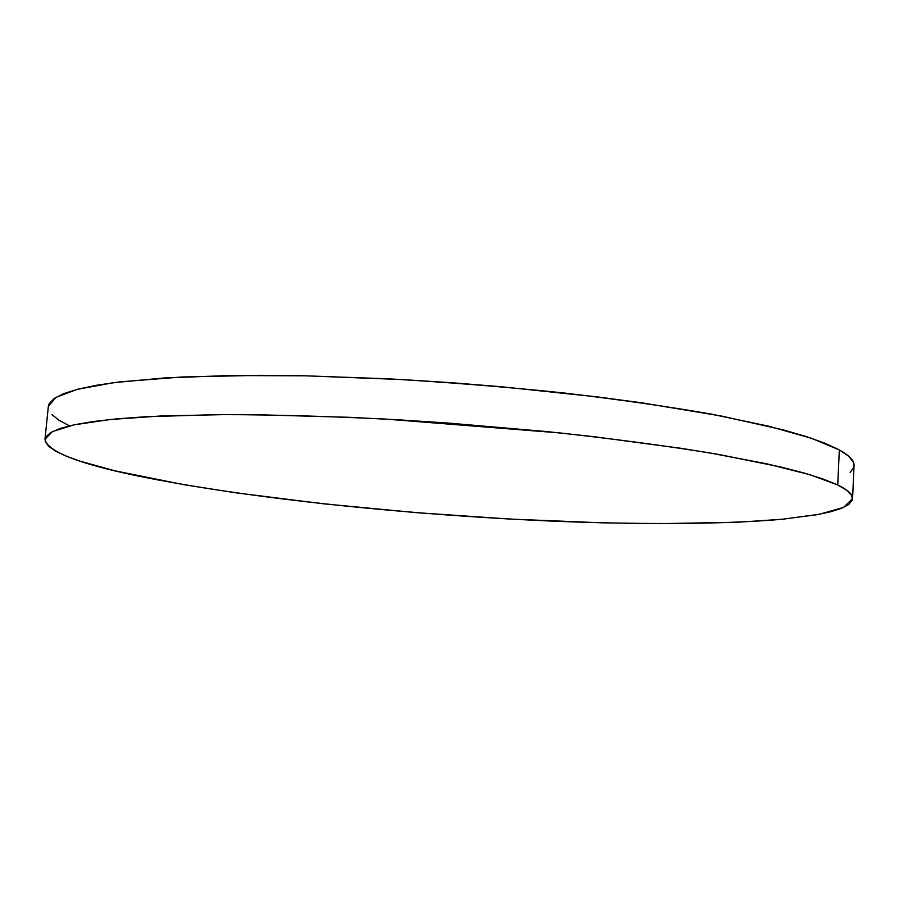 <?xml version="1.0" encoding="UTF-8"?>
<svg xmlns="http://www.w3.org/2000/svg" width="899" height="899" viewBox="0 0 899 899"><rect width="100%" height="100%" fill="white"/><g stroke="black" fill="none" stroke-linecap="round" stroke-linejoin="round"><path stroke-width="1.35" d="M852.578 498.63L854.039 465.637C854.365 460.839 849.465 455.591 839.329 449.916L837.733 484.954L839.329 449.916L811.673 438.352L769.061 426.283L711.974 414.248C667.215 406.415 617.253 399.257 562.111 392.773C505.058 386.873 447.309 382.232 388.862 378.85L305.031 375.804L229.076 375.546L164.483 377.951L113.544 382.682L77.336 389.323L55.873 397.414L48.344 406.472L44.972 439.33L52.378 431.61L73.763 424.879L109.925 419.53L160.887 415.979L225.57 414.596C274.824 414.799 328.202 416.304 385.705 419.091L559.47 432.891C614.804 439.049 664.934 445.724 709.85 452.939L767.15 463.895L809.932 474.717L837.733 484.954C847.914 489.944 852.87 494.506 852.578 498.63L843.565 507.418L819.349 514.284L782.771 519.206C725.201 524.241 646.415 524.668 561.549 521.499C412.697 515.475 245.82 498.383 135.805 475.537C77.752 463.457 47.478 451.388 44.972 439.33M850.151 472.469L853.724 467.446M854.039 465.693L853.297 461.985L848.577 456.13L839.329 449.916L825.361 443.398L806.527 436.656L782.815 429.778L721.099 415.967L642.257 402.898L597.621 396.931L501.44 386.75L451.556 382.727L401.673 379.535L305.514 375.816L260.901 375.321L182.07 376.984L120.297 381.828L96.508 385.266L77.595 389.256L63.492 393.728L54.086 398.572L49.187 403.718L48.332 406.539M51.895 414.585L58.918 420.17L69.313 425.778M837.733 484.954L847.038 490.404L851.803 495.484L852.263 500.181L848.723 504.463L841.475 508.317L830.833 511.722L817.124 514.689L781.703 519.307L737.54 522.24L659.282 523.668L601.555 522.813L510.104 519.071L416.327 512.655L323.842 503.845L236.459 492.899L183.216 484.561L114.858 470.818L79.797 461.086L66.245 456.153L55.76 451.219L48.647 446.342L45.22 441.566L45.782 436.959L50.614 432.588L59.963 428.52L74.021 424.822L92.912 421.575L116.69 418.867L145.278 416.765L216.041 414.641L257.451 414.731L349.464 417.316L398.56 419.822L448.579 423.092L547.749 431.677L595.104 436.835L681.386 448.365L719.009 454.512L780.961 467.042L804.774 473.211L823.686 479.212L837.733 484.954"/></g></svg>
